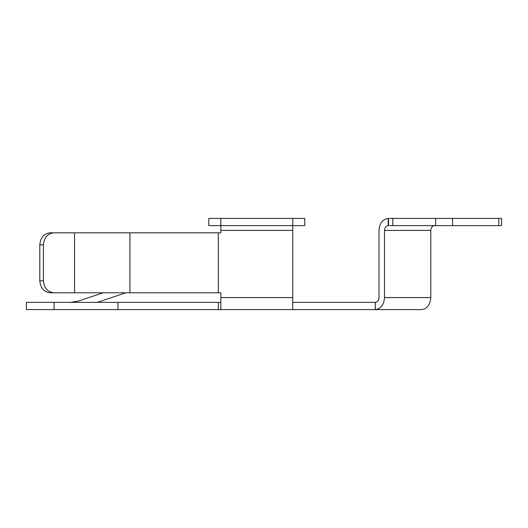 <?xml version="1.0" encoding="UTF-8"?>
<svg xmlns="http://www.w3.org/2000/svg" width="528" height="528" viewBox="0 0 528 528"><rect width="100%" height="100%" fill="white"/><g stroke="black" fill="none" stroke-linecap="round" stroke-linejoin="round"><path stroke-width="0.79" d="M501.6 218.414L501.6 225.614L389.519 225.614L435.626 225.614L435.626 218.414L501.6 218.414L452.529 218.414L452.529 225.614L498.795 225.614L498.795 218.414L498.795 225.614L501.6 225.614L501.6 218.414M70.983 232.808L220.856 232.808L220.856 230.413L292.723 230.413L292.723 225.614L292.723 309.586L375.296 309.586L375.296 302.386L292.723 302.386L375.329 302.386L375.329 309.586C380.873 308.821 383.935 304.828 384.523 297.587L384.523 230.413L430.789 230.413L384.523 230.413L384.523 297.587L430.789 297.587L430.789 230.413C431.02 227.515 432.247 225.918 434.465 225.614C432.247 225.918 431.02 227.515 430.789 230.413L430.789 297.587C430.201 304.828 427.139 308.821 421.601 309.586L375.329 309.586L375.329 302.386L375.329 309.586L26.4 309.586L26.4 302.386L220.856 302.386L218.341 302.386L218.341 309.586L292.723 309.586L292.723 230.413L220.856 230.413L220.856 232.808L218.341 232.808L218.341 292.789L220.856 292.789L220.856 297.587L292.723 297.587L220.856 297.587L220.856 309.586L220.856 292.789L70.983 292.789M117.962 309.586L218.341 309.586L218.341 302.386L117.962 302.386L117.962 309.586L117.962 302.386L54.107 302.386L54.107 309.586L117.962 309.586M220.856 230.413L220.856 225.614L220.856 230.413M50.2 292.789C43.936 292.03 40.471 288.031 39.811 280.797C40.471 288.031 43.936 292.03 50.2 292.789L53.803 292.789C47.533 292.03 44.075 288.031 43.415 280.797L43.415 244.807L39.811 244.807L39.811 280.797L43.415 280.797C44.075 288.031 47.533 292.03 53.803 292.789L218.341 292.789L218.341 232.808L129.928 232.808L129.928 292.789L129.928 232.808L74.58 232.808L74.58 292.789L74.58 232.808L53.803 232.808C47.533 233.574 44.075 237.574 43.415 244.807L43.415 280.797L39.811 280.797L39.811 244.807C40.471 237.574 43.936 233.574 50.2 232.808C43.936 233.574 40.471 237.574 39.811 244.807L43.415 244.807C44.075 237.574 47.533 233.574 53.803 232.808L50.2 232.808M54.107 302.386L26.4 302.386L26.4 309.586L54.107 309.586L54.107 302.386M103.178 292.789L78.078 301.158L70.495 302.386L78.078 301.158L103.178 292.789M97.145 302.386L125.941 292.789L97.145 302.386M208.804 218.414L304.775 218.414L304.775 225.614L208.804 225.614L208.804 218.414L208.804 225.614L292.776 225.614L292.776 218.414L220.796 218.414L220.796 225.614L220.796 218.414L208.804 218.414M379.005 297.587L379.005 230.413L379.005 297.587C378.774 300.485 377.546 302.082 375.329 302.386C377.546 302.082 378.774 300.485 379.005 297.587M384.523 230.413C384.754 227.515 385.981 225.918 388.199 225.614L388.199 218.414C382.655 219.179 379.592 223.172 379.005 230.413C379.592 223.172 382.655 219.179 388.199 218.414L388.199 225.614C385.981 225.918 384.754 227.515 384.523 230.413M421.601 309.586C427.139 308.821 430.201 304.828 430.789 297.587L384.523 297.587C383.935 304.828 380.873 308.821 375.329 309.586L421.601 309.586M392.812 218.414L435.626 218.414L392.812 218.414L392.812 225.614L392.812 218.414L389.519 218.414L392.812 218.414M304.775 218.414L292.776 218.414L292.776 225.614L304.775 225.614L304.775 218.414M452.529 218.414L435.626 218.414L435.626 225.614L452.529 225.614L452.529 218.414M388.529 218.414L388.529 225.614"/></g></svg>
